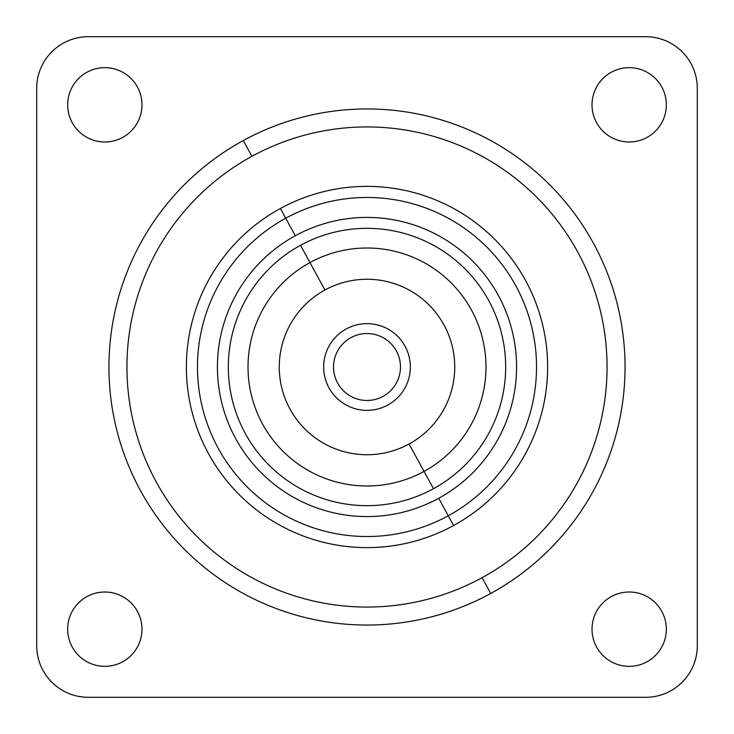 <?xml version="1.0" encoding="UTF-8"?>
<svg xmlns="http://www.w3.org/2000/svg" width="734" height="734" viewBox="0 0 734 734"><rect width="100%" height="100%" fill="white"/><g stroke="black" fill="none" stroke-linecap="round" stroke-linejoin="round"><path stroke-width="1.1" d="M490.716 593.457A258.047 258.047 0 0 1 140.543 490.716A258.047 258.047 0 0 1 243.284 140.543L251.909 156.324A240.073 240.073 0 0 0 156.324 482.091A240.073 240.073 0 0 0 482.091 577.676L490.716 593.457L482.091 577.676A240.073 240.073 0 0 0 577.676 251.909A240.073 240.073 0 0 0 251.909 156.324L243.284 140.543A258.047 258.047 0 0 1 593.457 243.284A258.047 258.047 0 0 1 490.716 593.457A258.047 258.047 0 0 0 593.457 243.284A258.047 258.047 0 0 0 243.284 140.543A258.047 258.047 0 0 0 140.543 490.716A258.047 258.047 0 0 0 490.716 593.457M251.909 156.324A240.073 240.073 0 0 1 577.676 251.909A240.073 240.073 0 0 1 482.091 577.676A240.073 240.073 0 0 1 156.324 482.091A240.073 240.073 0 0 1 251.909 156.324M280.397 208.484A180.637 180.637 0 0 0 208.484 453.603A180.637 180.637 0 0 0 453.603 525.516A180.637 180.637 0 0 0 525.516 280.397A180.637 180.637 0 0 0 280.397 208.484L285.728 218.227A169.517 169.517 0 0 0 218.227 448.272A169.517 169.517 0 0 0 448.272 515.773L453.603 525.516A180.637 180.637 0 0 1 208.484 453.603A180.637 180.637 0 0 1 280.397 208.484A180.637 180.637 0 0 1 525.516 280.397A180.637 180.637 0 0 1 453.603 525.516L448.272 515.773A169.517 169.517 0 0 0 515.773 285.728A169.517 169.517 0 0 0 285.728 218.227L280.397 208.484M438.712 498.267L448.272 515.773A169.517 169.517 0 0 1 218.227 448.272A169.517 169.517 0 0 1 285.728 218.227L295.288 235.733A149.58 149.58 0 0 0 235.733 438.712A149.58 149.58 0 0 0 438.712 498.267A149.58 149.58 0 0 0 498.267 295.288A149.58 149.58 0 0 0 295.288 235.733L285.728 218.227A169.517 169.517 0 0 1 515.773 285.728A169.517 169.517 0 0 1 448.272 515.773L438.712 498.267A149.58 149.58 0 0 1 235.733 438.712A149.58 149.58 0 0 1 295.288 235.733A149.58 149.58 0 0 1 498.267 295.288A149.58 149.58 0 0 1 438.712 498.267M300.518 245.303A138.671 138.671 0 0 0 245.303 433.482A138.671 138.671 0 0 0 433.482 488.697A138.671 138.671 0 0 0 488.697 300.518A138.671 138.671 0 0 0 300.518 245.303L309.959 262.579A118.981 118.981 0 0 0 262.579 424.041A118.981 118.981 0 0 0 424.041 471.421L433.482 488.697A138.671 138.671 0 0 1 245.303 433.482A138.671 138.671 0 0 1 300.518 245.303A138.671 138.671 0 0 1 488.697 300.518A138.671 138.671 0 0 1 433.482 488.697L424.041 471.421A118.981 118.981 0 0 0 471.421 309.959A118.981 118.981 0 0 0 309.959 262.579L300.518 245.303M424.041 471.421A118.981 118.981 0 0 1 262.579 424.041A118.981 118.981 0 0 1 309.959 262.579L324.933 290.003A87.731 87.731 0 0 0 290.003 409.067A87.731 87.731 0 0 0 409.067 443.997L424.041 471.421L409.067 443.997A87.731 87.731 0 0 0 443.997 324.933A87.731 87.731 0 0 0 324.933 290.003L309.959 262.579A118.981 118.981 0 0 1 471.421 309.959A118.981 118.981 0 0 1 424.041 471.421M324.933 290.003A87.731 87.731 0 0 1 443.997 324.933A87.731 87.731 0 0 1 409.067 443.997A87.731 87.731 0 0 1 290.003 409.067A87.731 87.731 0 0 1 324.933 290.003M337.631 350.953A33.461 33.461 0 0 1 383.047 337.631A33.461 33.461 0 0 1 396.369 383.047A33.461 33.461 0 0 0 383.047 337.631A33.461 33.461 0 0 0 337.631 350.953A33.461 33.461 0 0 0 350.953 396.369A33.461 33.461 0 0 0 396.369 383.047A33.461 33.461 0 0 1 350.953 396.369A33.461 33.461 0 0 1 337.631 350.953A33.461 33.461 0 0 1 383.047 337.631A33.461 33.461 0 0 1 396.369 383.047M328.951 387.781A43.352 43.352 0 0 1 346.219 328.951A43.352 43.352 0 0 1 405.049 346.219A43.352 43.352 0 0 1 387.781 405.049A43.352 43.352 0 0 1 328.951 387.781A43.352 43.352 0 0 0 387.781 405.049A43.352 43.352 0 0 0 405.049 346.219A43.352 43.352 0 0 0 346.219 328.951A43.352 43.352 0 0 0 328.951 387.781M36.7 645.691L36.7 367L36.7 645.691A51.609 51.609 0 0 0 88.309 697.3L645.691 697.3L88.309 697.3A51.609 51.609 0 0 1 36.7 645.691L36.7 88.309L36.7 645.691M697.3 645.691L697.3 88.309L697.3 645.691A51.609 51.609 0 0 1 645.691 697.3L88.309 697.3L645.691 697.3A51.609 51.609 0 0 0 697.3 645.691L697.3 367L697.3 645.691M645.691 36.7L88.309 36.7L645.691 36.7A51.609 51.609 0 0 1 697.3 88.309L697.3 367L697.3 88.309A51.609 51.609 0 0 0 645.691 36.7L367 36.7L645.691 36.7M36.7 88.309L36.7 367L36.7 88.309A51.609 51.609 0 0 1 88.309 36.7A51.609 51.609 0 0 0 36.7 88.309M67.666 104.824A37.159 37.159 0 0 0 104.824 141.983A37.159 37.159 0 0 0 141.983 104.824A37.159 37.159 0 0 0 104.824 67.666A37.159 37.159 0 0 0 67.666 104.824A37.159 37.159 0 0 1 104.824 67.666A37.159 37.159 0 0 1 141.983 104.824A37.159 37.159 0 0 1 104.824 141.983A37.159 37.159 0 0 1 67.666 104.824M67.666 629.176A37.159 37.159 0 0 0 104.824 666.334A37.159 37.159 0 0 0 141.983 629.176A37.159 37.159 0 0 0 104.824 592.017A37.159 37.159 0 0 0 67.666 629.176A37.159 37.159 0 0 1 104.824 592.017A37.159 37.159 0 0 1 141.983 629.176A37.159 37.159 0 0 1 104.824 666.334A37.159 37.159 0 0 1 67.666 629.176M666.334 104.824A37.159 37.159 0 0 0 629.176 67.666A37.159 37.159 0 0 0 592.017 104.824A37.159 37.159 0 0 0 629.176 141.983A37.159 37.159 0 0 0 666.334 104.824A37.159 37.159 0 0 1 629.176 141.983A37.159 37.159 0 0 1 592.017 104.824A37.159 37.159 0 0 1 629.176 67.666A37.159 37.159 0 0 1 666.334 104.824M666.334 629.176A37.159 37.159 0 0 0 629.176 592.017A37.159 37.159 0 0 0 592.017 629.176A37.159 37.159 0 0 0 629.176 666.334A37.159 37.159 0 0 0 666.334 629.176A37.159 37.159 0 0 1 629.176 666.334A37.159 37.159 0 0 1 592.017 629.176A37.159 37.159 0 0 1 629.176 592.017A37.159 37.159 0 0 1 666.334 629.176M88.309 36.7L367 36.7L88.309 36.7"/></g></svg>
